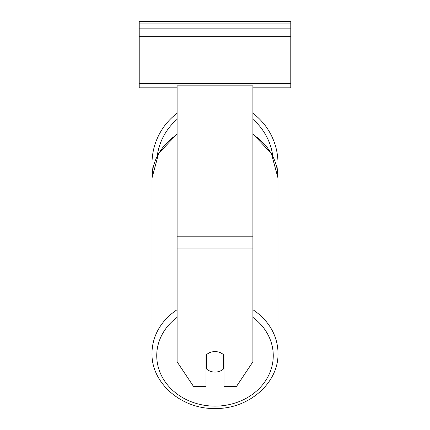 <?xml version="1.0" encoding="UTF-8"?>
<svg xmlns="http://www.w3.org/2000/svg" width="430" height="430" viewBox="0 0 430 430"><rect width="100%" height="100%" fill="white"/><g stroke="black" fill="none" stroke-linecap="round" stroke-linejoin="round"><path stroke-width="0.64" d="M277.995 163.594A62.995 62.995 0 0 0 252.894 113.267A62.995 62.995 0 0 1 277.522 171.301L277.995 178.063A62.995 54.556 0 0 0 252.894 134.477M177.106 309.729A62.995 54.556 180 0 0 152.005 353.31L152.005 178.063L152.478 171.301A62.995 62.995 0 0 1 177.106 113.267A62.995 62.995 0 0 0 152.005 163.594M206.002 355.169A11.841 10.255 0 0 1 215 351.579A11.841 10.255 0 0 1 223.998 355.169L223.998 386.446L236.484 386.446L252.894 361.834L252.894 85.866L177.106 85.866L177.106 361.834L193.516 386.446L206.002 386.446L206.002 355.169M215 351.579A11.841 10.255 180 0 0 206.475 354.718L206.475 368.951A11.841 10.255 180 0 0 215 372.09A11.841 10.255 180 0 0 223.525 368.951L223.525 354.718A11.841 10.255 180 0 0 215 351.579M206.002 364.237A11.841 10.255 180 0 0 206.475 364.688M223.525 364.688A11.841 10.255 180 0 0 223.998 364.237M290.782 21.5L139.218 21.5L139.218 28.133L290.782 28.133L290.782 21.5M290.782 28.133L290.782 87.811L252.894 87.811M177.106 87.811L139.218 87.811L139.218 28.133M259.301 21.5A4.262 4.262 0 0 0 255.103 21.5M174.897 21.5A4.262 4.262 0 0 0 170.699 21.5M272.765 156.031A58.26 58.26 0 0 0 252.894 119.341M177.106 119.341A58.26 58.26 0 0 0 157.235 156.031M252.894 248.959L177.106 248.959M252.894 236.199L177.106 236.199M252.894 317.356A58.26 50.455 0 0 1 269.648 373.17A58.26 50.455 0 0 1 215 406.13A58.26 50.455 0 0 1 160.352 373.17A58.26 50.455 0 0 1 177.106 317.356M177.106 133.961L158.659 153.354L152.005 178.063A62.995 54.556 0 0 1 177.106 134.477M252.894 133.961L271.341 153.354L277.995 178.063L277.995 353.31C278.801 383.103 248.422 409.274 215 408.5C248.422 409.274 278.801 383.103 277.995 353.31A62.995 54.556 180 0 0 252.894 309.729M290.782 23.87L139.218 23.87M290.782 83.549L139.218 83.549M290.782 36.657L139.218 36.657M215 408.5C181.578 409.274 151.199 383.103 152.005 353.31C151.199 383.103 181.578 409.274 215 408.5"/></g></svg>

